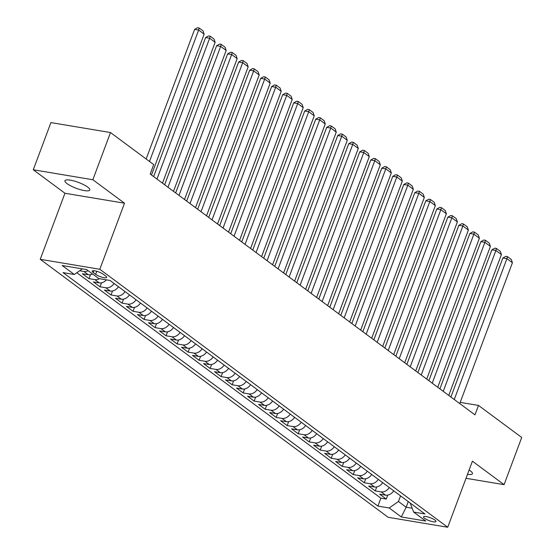 <?xml version="1.0" encoding="UTF-8"?>
<svg xmlns="http://www.w3.org/2000/svg" width="555" height="555" viewBox="0 0 555 555"><rect width="100%" height="100%" fill="white"/><g stroke="black" fill="none" stroke-linecap="round" stroke-linejoin="round"><path stroke-width="0.83" d="M467.49 474.365A13.271 3.143 -159.5 0 0 472.409 473.713A13.271 3.143 -159.5 0 0 470.279 470.786A13.271 3.143 -159.5 0 0 469.121 469.995M87.683 187.09A13.271 3.143 -159.5 0 0 74.224 181.034A13.271 3.143 -159.5 0 0 64.949 180.722A13.271 3.143 -159.5 0 0 67.079 183.65A13.271 3.143 -159.5 0 0 80.537 189.706A13.271 3.143 -159.5 0 0 89.813 190.018A13.271 3.143 -159.5 0 0 87.683 187.09M434.884 520.049A6.639 1.568 -159.5 0 0 428.155 517.017A6.639 1.568 -159.5 0 0 423.514 516.858A6.639 1.568 -159.5 0 0 424.582 518.321A6.639 1.568 -159.5 0 0 431.311 521.353A6.639 1.568 -159.5 0 0 435.952 521.506A6.639 1.568 -159.5 0 0 434.884 520.049M40.237 259.31L388.153 517.295L447.719 527.25L99.803 269.272L40.237 259.31L64.942 193.251L124.5 203.206L92.852 179.737L33.286 169.774L64.942 193.251M33.286 169.774L50.928 122.586L110.494 132.548L92.852 179.737M92.532 273.955A8.297 6.23 126.6 0 1 88.273 274.725L82.397 273.747L89.008 278.645L90.493 274.676M106.442 279.866A8.297 6.23 -53.4 0 1 99.283 282.89L93.406 281.912L100.018 286.81L101.503 282.835M118.465 286.713A8.297 6.23 -53.4 0 1 110.292 291.056L104.416 290.071L111.028 294.969L112.512 291M129.481 294.878A8.297 6.23 -53.4 0 1 121.302 299.221L115.426 298.236L122.038 303.134L123.522 299.166M140.491 303.044A8.297 6.23 -53.4 0 1 132.312 307.387L126.436 306.402L133.047 311.3L134.532 307.331M151.501 311.209A8.297 6.23 -53.4 0 1 143.322 315.545L137.453 314.567L144.057 319.465L145.542 315.497M162.511 319.375A8.297 6.23 -53.4 0 1 154.332 323.711L148.463 322.726L155.067 327.63L156.552 323.655M173.521 327.533A8.297 6.23 -53.4 0 1 165.348 331.876L159.472 330.891L166.077 335.789L167.561 331.821M184.531 335.699A8.297 6.23 -53.4 0 1 176.358 340.042L170.482 339.056L177.087 343.954L178.571 339.986M195.54 343.864A8.297 6.23 -53.4 0 1 187.368 348.2L181.492 347.222L188.096 352.12L189.581 348.151M206.55 352.03A8.297 6.23 -53.4 0 1 198.378 356.365L192.502 355.387L199.106 360.285L200.591 356.31M217.56 360.188A8.297 6.23 -53.4 0 1 209.388 364.531L203.512 363.546L210.116 368.444L211.601 364.475M228.57 368.353A8.297 6.23 -53.4 0 1 220.397 372.696L214.521 371.711L221.126 376.609L222.611 372.641M239.58 376.519A8.297 6.23 -53.4 0 1 231.407 380.862L225.531 379.877L232.136 384.775L233.62 380.806M250.589 384.684A8.297 6.23 -53.4 0 1 242.417 389.02L236.541 388.042L243.145 392.94L244.63 388.972M261.599 392.85A8.297 6.23 -53.4 0 1 253.427 397.186L247.551 396.208L254.155 401.105L255.64 397.13M272.609 401.008A8.297 6.23 -53.4 0 1 264.437 405.351L258.561 404.366L265.165 409.264L266.65 405.296M283.619 409.174A8.297 6.23 -53.4 0 1 275.447 413.517L269.57 412.531L276.175 417.429L277.66 413.461M294.629 417.339A8.297 6.23 -53.4 0 1 286.456 421.682L280.58 420.697L287.185 425.595L288.669 421.627M305.638 425.505A8.297 6.23 -53.4 0 1 297.466 429.841L291.59 428.862L298.195 433.76L299.679 429.792M316.648 433.67A8.297 6.23 -53.4 0 1 308.476 438.006L302.6 437.021L309.204 441.926L310.689 437.95M327.658 441.829A8.297 6.23 -53.4 0 1 319.486 446.171L313.61 445.186L320.214 450.084L321.699 446.116M338.668 449.994A8.297 6.23 -53.4 0 1 330.496 454.337L324.62 453.352L331.224 458.25L332.709 454.281M349.678 458.159A8.297 6.23 -53.4 0 1 341.505 462.495L335.629 461.517L342.234 466.415L343.718 462.447M360.688 466.325A8.297 6.23 -53.4 0 1 352.515 470.661L346.639 469.683L353.244 474.581L354.728 470.605M371.697 474.483A8.297 6.23 -53.4 0 1 363.525 478.826L357.649 477.841L364.253 482.739L365.738 478.771M382.707 482.649A8.297 6.23 -53.4 0 1 374.535 486.992L368.659 486.007L375.263 490.904L376.748 486.936M110.494 132.548L153.707 164.592L150.176 174.027L474.969 414.863L478.5 405.427L460.213 402.368M93.233 272.533L95.654 274.33A6.431 1.519 -159.5 0 0 102.175 277.264A6.431 1.519 -159.5 0 0 106.671 277.417A6.431 1.519 -159.5 0 0 105.637 276.001L103.216 274.205A6.431 1.519 -159.5 0 0 96.695 271.27A6.431 1.519 -159.5 0 0 92.199 271.118A6.431 1.519 -159.5 0 0 93.233 272.533L93.913 270.722M410.194 503.031L413.655 512.071L424.922 513.958L110.036 280.462L98.769 278.582L86.656 269.598L62.188 265.512L74.301 274.489L63.034 272.609L377.92 506.098L389.187 507.978L398.448 501.505L406.156 507.221L412.032 508.207M413.655 512.071L425.768 521.048L401.3 516.962L389.187 507.978M88.127 270.687A8.297 6.23 126.6 0 1 83.874 271.464L79.649 270.757M76.84 272.72L380.883 498.168L386.273 499.07L387.758 495.102M393.717 490.814A8.297 6.23 -53.4 0 1 385.545 495.157L379.669 494.172L386.273 499.07M389.312 487.547A8.297 6.23 126.6 0 1 381.139 491.89L375.263 490.904M378.302 479.388A8.297 6.23 126.6 0 1 370.129 483.724L364.253 482.739M367.292 471.223A8.297 6.23 126.6 0 1 359.12 475.559L353.244 474.581M356.282 463.057A8.297 6.23 126.6 0 1 348.11 467.393L342.234 466.415M345.272 454.892A8.297 6.23 126.6 0 1 337.1 459.235L331.224 458.25M334.263 446.726A8.297 6.23 126.6 0 1 326.09 451.069L320.214 450.084M323.253 438.568A8.297 6.23 126.6 0 1 315.08 442.904L309.204 441.926M312.243 430.402A8.297 6.23 126.6 0 1 304.071 434.738L298.195 433.76M301.233 422.237A8.297 6.23 126.6 0 1 293.061 426.58L287.185 425.595M290.223 414.072A8.297 6.23 126.6 0 1 282.051 418.414L276.175 417.429M279.214 405.906A8.297 6.23 126.6 0 1 271.041 410.249L265.165 409.264M268.204 397.748A8.297 6.23 126.6 0 1 260.031 402.084L254.155 401.105M257.194 389.582A8.297 6.23 126.6 0 1 249.022 393.918L243.145 392.94M246.184 381.417A8.297 6.23 126.6 0 1 238.012 385.76L232.136 384.775M235.174 373.251A8.297 6.23 126.6 0 1 227.002 377.594L221.126 376.609M224.165 365.093A8.297 6.23 126.6 0 1 215.992 369.429L210.116 368.444M213.155 356.927A8.297 6.23 126.6 0 1 204.982 361.263L199.106 360.285M202.145 348.762A8.297 6.23 126.6 0 1 193.972 353.105L188.096 352.12M191.135 340.597A8.297 6.23 126.6 0 1 182.963 344.939L177.087 343.954M180.125 332.431A8.297 6.23 126.6 0 1 171.953 336.774L166.077 335.789M169.115 324.273A8.297 6.23 126.6 0 1 160.943 328.609L155.067 327.63M158.106 316.107A8.297 6.23 126.6 0 1 149.933 320.443L144.057 319.465M147.096 307.942A8.297 6.23 126.6 0 1 138.923 312.285L133.047 311.3M136.086 299.776A8.297 6.23 126.6 0 1 127.914 304.119L122.038 303.134M125.076 291.611A8.297 6.23 126.6 0 1 116.904 295.954L111.028 294.969M114.066 283.452A8.297 6.23 126.6 0 1 105.894 287.788L100.018 286.81M99.435 278.693A8.297 6.23 126.6 0 1 94.884 279.623L89.008 278.645M466.02 478.299L504.072 484.661L521.714 437.472L478.5 405.427M504.072 484.661L472.416 461.184L447.719 527.25M124.5 203.206L99.803 269.272M408.258 501.595L406.156 507.221L401.3 516.962M400.55 495.879L398.448 501.505M82.334 268.877L74.301 274.489M380.883 498.168L377.92 506.098M149.503 161.47L198.635 30.06L194.611 29.387L146.152 158.987M151.48 174.992L204.136 34.146L198.635 30.06L199.169 28.021L203.026 30.879L204.136 34.146M194.611 29.387L197.559 27.75L199.169 28.021M156.982 179.071L209.644 38.226L205.621 37.553L153.638 176.594M162.49 183.157L215.146 42.312L209.644 38.226L210.178 36.186L214.036 39.037L215.146 42.312M205.621 37.553L208.569 35.915L210.178 36.186M167.992 187.236L220.654 46.391L216.63 45.718L164.648 184.753M173.5 191.322L226.162 50.47L220.654 46.391L221.188 44.344L225.046 47.203L226.162 50.47M216.63 45.718L219.579 44.081L221.188 44.344M179.001 195.402L231.664 54.556L227.64 53.884L175.657 192.918M184.51 199.481L237.172 58.636L231.664 54.556L232.198 52.51L236.055 55.368L237.172 58.636M227.64 53.884L230.589 52.239L232.198 52.51M190.011 203.567L242.674 62.715L238.65 62.042L186.667 201.083M195.52 207.646L248.182 66.801L242.674 62.715L243.208 60.675L247.065 63.534L248.182 66.801M238.65 62.042L241.598 60.405L243.208 60.675M201.021 211.732L253.684 70.88L249.66 70.207L197.677 209.249M206.529 215.812L259.192 74.967L253.684 70.88L254.218 68.841L258.075 71.699L259.192 74.967M249.66 70.207L252.608 68.57L254.218 68.841M212.031 219.891L264.693 79.046L260.67 78.373L208.687 217.414M217.539 223.977L270.202 83.125L264.693 79.046L265.228 76.999L269.085 79.858L270.202 83.125M260.67 78.373L263.618 76.736L265.228 76.999M223.041 228.056L275.703 87.211L271.679 86.538L219.697 225.573M228.549 232.143L281.212 91.291L275.703 87.211L276.237 85.165L280.095 88.023L281.212 91.291M271.679 86.538L274.628 84.894L276.237 85.165M234.05 236.222L286.713 95.377L282.689 94.704L230.707 233.738M239.559 240.301L292.221 99.456L286.713 95.377L287.247 93.33L291.104 96.188L292.221 99.456M282.689 94.704L285.638 93.06L287.247 93.33M245.06 244.387L297.723 103.535L293.699 102.862L241.716 241.904M250.569 248.467L303.231 107.621L297.723 103.535L298.257 101.496L302.114 104.354L303.231 107.621M293.699 102.862L296.647 101.225L298.257 101.496M256.07 252.546L308.733 111.701L304.709 111.028L252.726 250.069M261.578 256.632L314.241 115.787L308.733 111.701L309.267 109.661L313.124 112.519L314.241 115.787M304.709 111.028L307.657 109.391L309.267 109.661M267.08 260.711L319.742 119.866L315.719 119.193L263.736 258.228M272.588 264.797L325.251 123.945L319.742 119.866L320.277 117.82L324.134 120.678L325.251 123.945M315.719 119.193L318.667 117.556L320.277 117.82M278.09 268.877L330.752 128.032L326.728 127.359L274.746 266.393M283.598 272.956L336.261 132.111L330.752 128.032L331.286 125.985L335.144 128.843L336.261 132.111M326.728 127.359L329.677 125.714L331.286 125.985M289.106 277.042L341.762 136.197L337.738 135.524L285.756 274.558M294.608 281.121L347.27 140.276L341.762 136.197L342.296 134.15L346.153 137.009L347.27 140.276M337.738 135.524L340.687 133.88L342.296 134.15M300.116 285.208L352.772 144.356L348.748 143.683L296.765 282.724M305.618 289.287L358.28 148.442L352.772 144.356L353.306 142.316L357.163 145.174L358.28 148.442M348.748 143.683L351.697 142.045L353.306 142.316M311.126 293.366L363.782 152.521L359.758 151.848L307.775 290.889M316.627 297.452L369.29 156.6L363.782 152.521L364.323 150.481L368.173 153.333L369.29 156.6M359.758 151.848L362.706 150.211L364.323 150.481M322.136 301.531L374.791 160.686L370.768 160.013L318.785 299.048M327.637 305.618L380.3 164.766L374.791 160.686L375.333 158.64L379.183 161.498L380.3 164.766M370.768 160.013L373.716 158.376L375.333 158.64M333.146 309.697L385.801 168.852L381.778 168.179L329.795 307.213M338.647 313.776L391.31 172.931L385.801 168.852L386.342 166.805L390.193 169.663L391.31 172.931M381.778 168.179L384.733 166.535L386.342 166.805M344.155 317.862L396.811 177.01L392.787 176.337L340.805 315.379M349.657 321.942L402.319 181.097L396.811 177.01L397.352 174.971L401.203 177.829L402.319 181.097M392.787 176.337L395.743 174.7L397.352 174.971M355.165 326.028L407.821 185.176L403.797 184.503L351.815 323.544M360.667 330.107L413.329 189.262L407.821 185.176L408.362 183.136L412.212 185.994L413.329 189.262M403.797 184.503L406.753 182.866L408.362 183.136M366.175 334.186L418.831 193.341L414.807 192.668L362.824 331.703M371.677 338.272L424.339 197.42L418.831 193.341L419.372 191.295L423.222 194.153L424.339 197.42M414.807 192.668L417.762 191.031L419.372 191.295M377.185 342.352L429.841 201.507L425.817 200.834L373.834 339.868M382.686 346.438L435.349 205.586L429.841 201.507L430.382 199.46L434.232 202.318L435.349 205.586M425.817 200.834L428.772 199.19L430.382 199.46M388.195 350.517L440.85 209.672L436.827 208.999L384.844 348.034M393.696 354.596L446.359 213.751L440.85 209.672L441.392 207.625L445.242 210.484L446.359 213.751M436.827 208.999L439.782 207.355L441.392 207.625M399.205 358.683L451.86 217.831L447.836 217.158L395.854 356.199M404.706 362.762L457.369 221.917L451.86 217.831L452.401 215.791L456.252 218.649L457.369 221.917M447.836 217.158L450.792 215.52L452.401 215.791M410.214 366.841L462.87 225.996L458.846 225.323L406.864 364.364M415.716 370.927L468.378 230.082L462.87 225.996L463.411 223.956L467.261 226.808L468.378 230.082M458.846 225.323L461.802 223.686L463.411 223.956M421.224 375.007L473.88 234.161L469.856 233.488L417.873 372.523M426.726 379.093L479.388 238.241L473.88 234.161L474.421 232.115L478.271 234.973L479.388 238.241M469.856 233.488L472.811 231.851L474.421 232.115M432.234 383.172L484.89 242.327L480.866 241.654L428.883 380.688M437.735 387.251L490.398 246.406L484.89 242.327L485.431 240.28L489.281 243.139L490.398 246.406M480.866 241.654L483.821 240.01L485.431 240.28M443.244 391.337L495.906 250.492L491.876 249.819L439.893 388.854M448.745 395.417L501.408 254.572L495.906 250.492L496.441 248.446L500.291 251.304L501.408 254.572M491.876 249.819L494.831 248.175L496.441 248.446M454.254 399.503L506.916 258.651L502.885 257.978L450.903 397.019M459.755 403.582L512.418 262.737L506.916 258.651L507.45 256.611L511.301 259.469L512.418 262.737M502.885 257.978L505.841 256.341L507.45 256.611M88.273 274.725L83.874 271.464M385.545 495.157L381.139 491.89M374.535 486.992L370.129 483.724M363.525 478.826L359.12 475.559M352.515 470.661L348.11 467.393M341.505 462.495L337.1 459.235M330.496 454.337L326.09 451.069M319.486 446.171L315.08 442.904M308.476 438.006L304.071 434.738M297.466 429.841L293.061 426.58M286.456 421.682L282.051 418.414M275.447 413.517L271.041 410.249M264.437 405.351L260.031 402.084M253.427 397.186L249.022 393.918M242.417 389.02L238.012 385.76M231.407 380.862L227.002 377.594M220.397 372.696L215.992 369.429M209.388 364.531L204.982 361.263M198.378 356.365L193.972 353.105M187.368 348.2L182.963 344.939M176.358 340.042L171.953 336.774M165.348 331.876L160.943 328.609M154.332 323.711L149.933 320.443M143.322 315.545L138.923 312.285M132.312 307.387L127.914 304.119M121.302 299.221L116.904 295.954M110.292 291.056L105.894 287.788M99.283 282.89L94.884 279.623M96.792 271.298L95.654 274.33"/></g></svg>
